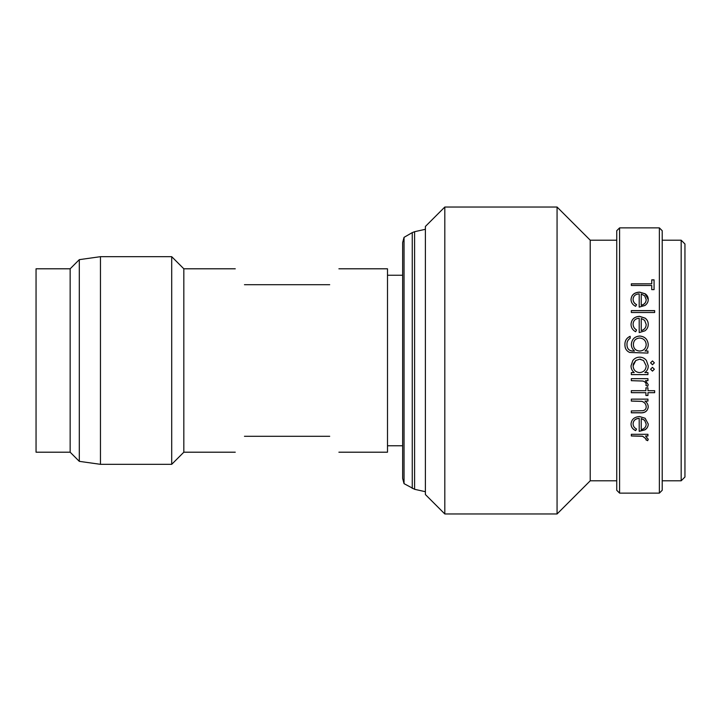 <?xml version="1.0" encoding="UTF-8"?>
<svg xmlns="http://www.w3.org/2000/svg" width="721" height="721" viewBox="0 0 721 721"><rect width="100%" height="100%" fill="white"/><g stroke="black" fill="none" stroke-linecap="round" stroke-linejoin="round"><path stroke-width="1.08" d="M404.039 483.647L402.651 478.474L402.651 242.526L404.039 237.353L404.039 483.647L414.593 489.298L425.39 491.704M681.165 240.192L684.95 243.986L684.95 477.014L681.165 480.808L681.165 240.192L662.211 240.192M633.092 365.619L633.083 365.871C633.389 369.972 635.562 372.207 639.599 372.577C643.682 372.216 645.881 369.99 646.196 365.898L643.547 360.5L639.662 359.184L635.787 360.5L633.408 363.808M632.84 360.5C634.597 358.292 636.877 357.174 639.689 357.156C642.456 357.192 644.7 358.31 646.422 360.5L648.242 365.871C648.26 368.674 647.143 370.909 644.871 372.577L647.945 372.577L647.945 374.614L631.335 374.614L631.335 372.577L634.21 372.577C632.083 370.819 631.028 368.557 631.037 365.808L632.84 360.5C634.597 358.292 636.877 357.174 639.689 357.147C642.456 357.192 644.7 358.31 646.422 360.5L646.422 360.5M640.753 359.283L640.176 359.211M444.812 513.965L444.812 207.035L425.39 226.457L425.39 494.543L444.812 513.965L557.063 513.965L557.063 207.035L590.22 240.192L590.22 480.808L557.063 513.965M619.582 493.119L619.582 227.881L616.743 230.72L616.743 490.28L619.582 493.119L659.373 493.119L659.373 227.881L662.211 230.72L662.211 490.28L659.373 493.119M647.945 434.294L647.945 435.989L645.502 435.989L648.242 439.278L647.665 440.702L645.899 439.81L646.196 438.972L642.618 436.286L631.335 435.989L631.335 434.294L647.945 434.294M636.58 429.076L635.625 430.626C632.596 429.229 631.064 427.021 631.037 424.002C631.479 419.397 634.327 416.918 639.59 416.54L645.142 418.27L648.242 424.038C648.242 426.462 647.152 428.391 644.971 429.833L639.203 431.365L639.203 418.378C635.444 418.676 633.408 420.469 633.083 423.777C633.119 426.129 634.282 427.895 636.58 429.076M647.945 399.137L647.945 401.083L644.953 401.083C647.107 402.597 648.206 404.58 648.242 407.05C647.539 411.303 644.727 413.223 639.815 412.818L631.335 412.818L631.335 410.934L642.925 410.709C645.106 410.195 646.196 408.861 646.196 406.716C645.998 404.03 644.529 402.246 641.798 401.381L631.335 401.083L631.335 399.137L647.945 399.137M654.65 390.692L654.65 392.675L647.945 392.675L647.945 395.496L645.908 395.496L645.908 392.675L631.335 392.675L631.335 390.692L645.908 390.692L645.908 387.844L647.945 387.844L647.945 390.692L654.65 390.692M647.945 378.66L647.945 380.679L645.502 380.679L648.242 384.672L647.665 386.42L645.899 385.32L646.196 384.293C645.854 382.518 644.664 381.436 642.618 381.039L631.335 380.679L631.335 378.66L647.945 378.66M654.362 362.834L652.469 364.727L650.567 362.834L652.469 360.942L654.362 362.834L652.469 364.718L650.567 362.825M654.362 369.242L652.469 371.126L650.567 369.242L652.469 367.35L654.362 369.242L652.469 371.117L650.567 369.224M70.153 452.202L36.05 452.202L36.05 268.798L70.153 268.798L70.153 452.202L79.301 461.35L100.462 464.324L171.706 464.324L171.706 256.676L100.462 256.676L100.462 464.324M70.153 268.798L79.301 259.65L79.301 461.35M235.271 268.798L183.828 268.798L183.828 452.202L171.706 464.324M244.455 436.286C232.369 457.222 232.369 457.222 244.455 436.286L329.713 436.286C341.799 457.222 341.799 457.222 329.713 436.286M338.897 268.798L387.501 268.798L387.501 452.202L338.897 452.202M329.713 284.714C341.799 263.778 341.799 263.778 329.713 284.714L244.455 284.714C232.369 263.778 232.369 263.778 244.455 284.714M651.739 285.498L631.335 285.498L631.335 283.822L651.739 283.822L651.739 279.829L654.064 279.829L654.064 289.635L651.739 289.635L651.739 285.498M636.58 304.668L635.625 306.317C632.596 304.794 631.064 302.487 631.037 299.404C631.479 294.844 634.327 292.411 639.59 292.113L645.142 293.762C647.215 295.177 648.242 297.079 648.242 299.449C648.242 301.91 647.152 303.911 644.971 305.461L639.203 307.119L639.203 293.871C635.444 294.123 633.408 295.898 633.083 299.179C633.119 301.567 634.282 303.397 636.58 304.668M654.65 310.607L654.65 312.499L631.335 312.499L631.335 310.607L654.65 310.607M636.58 329.966L635.625 331.732C632.596 330.11 631.064 327.622 631.037 324.288C631.479 319.322 634.327 316.672 639.59 316.33L645.142 318.132C647.215 319.691 648.242 321.764 648.242 324.342C648.242 327.001 647.152 329.164 644.971 330.822L639.203 332.579L639.203 318.258C635.444 318.538 633.408 320.475 633.083 324.044C633.119 326.631 634.282 328.605 636.58 329.966M647.945 351.037L647.945 353.074L629.667 352.47C626.423 350.965 624.846 348.369 624.918 344.683C624.828 340.709 626.576 337.915 630.163 336.301L630.163 338.311C627.928 339.717 626.855 341.772 626.964 344.494C627.009 348.919 629.235 351.1 633.66 351.037L634.516 351.037C632.434 349.325 631.371 347.125 631.335 344.431C631.767 339.294 634.552 336.491 639.698 336.013C644.871 336.5 647.719 339.33 648.242 344.494C648.233 347.152 647.17 349.334 645.043 351.037L647.945 351.037L645.043 351.046M647.945 435.881L645.502 435.989M648.242 439.17L647.665 440.585L645.899 439.693M646.196 438.972L642.618 436.178L631.335 435.881M635.625 430.626L635.625 430.527C632.596 429.139 631.064 426.931 631.037 423.912M648.242 423.948C648.242 426.363 647.152 428.292 644.971 429.734L639.203 431.266M639.203 418.378L639.203 418.297C635.444 418.595 633.408 420.388 633.083 423.687L633.083 423.777M646.196 424.137L644.637 420.262L641.239 418.495L641.239 429.635C644.412 428.887 646.07 427.057 646.196 424.137L644.637 420.343L641.239 418.577M636.58 428.986L635.625 430.527M647.945 401.02L644.953 401.083M648.242 406.986C647.53 411.231 644.727 413.151 639.815 412.745L631.335 412.745M646.196 406.716L646.196 406.653C645.998 403.967 644.538 402.192 641.798 401.327L631.335 401.02M654.65 392.63L647.945 392.675M647.945 395.441L645.908 395.441M645.908 392.675L631.335 392.63M647.945 380.652L645.502 380.679M648.242 384.644L647.665 386.384L645.899 385.284M646.196 384.293L646.196 384.257C645.854 382.481 644.664 381.4 642.618 381.012L631.335 380.652M634.21 372.577L634.21 372.559C632.083 370.801 631.028 368.548 631.037 365.799M648.242 365.862C648.26 368.665 647.143 370.9 644.871 372.559L644.871 372.559M647.945 374.587L631.335 374.587M633.281 364.24L633.173 364.763M633.083 365.871L635.787 360.5M646.196 365.898L643.547 360.5M624.918 344.71C624.828 340.727 626.576 337.942 630.163 336.328M626.964 344.494L626.964 344.512C627.009 348.937 629.235 351.118 633.66 351.046L634.516 351.046M631.335 344.449C631.776 339.321 634.561 336.518 639.698 336.049L639.698 336.049C644.871 336.536 647.719 339.357 648.242 344.512M633.371 344.557L633.371 344.53C633.561 348.576 635.679 350.739 639.734 351.037C643.7 350.748 645.854 348.631 646.196 344.674L646.196 344.656C645.863 340.609 643.673 338.401 639.617 338.023C635.652 338.383 633.57 340.546 633.371 344.53C633.57 348.594 635.688 350.757 639.734 351.046L639.734 351.037C643.7 350.739 645.863 348.613 646.196 344.656M631.037 324.342C631.479 319.385 634.327 316.735 639.59 316.393L645.142 318.195C647.215 319.754 648.242 321.818 648.242 324.387M633.083 324.044L633.083 324.099C633.119 326.676 634.282 328.65 636.58 330.002M641.239 330.588L641.239 330.633C644.412 329.758 646.07 327.713 646.196 324.486L644.637 320.34L641.239 318.457L641.239 330.588C644.412 329.722 646.07 327.667 646.196 324.441M631.335 310.679L654.65 310.679M631.037 299.494C631.479 294.934 634.327 292.51 639.59 292.212L645.142 293.853L648.242 299.539M633.083 299.179L633.083 299.269C633.119 301.648 634.282 303.478 636.58 304.749M641.239 305.253L641.239 305.334C644.412 304.505 646.07 302.604 646.196 299.63L644.637 295.772L641.239 294.06L641.239 305.253C644.412 304.433 646.07 302.532 646.196 299.539M651.739 279.946L654.064 279.946M631.335 283.93L651.739 283.822M404.039 237.353L412.259 232.604L412.259 488.396M412.259 232.604L414.593 231.702L414.593 489.298M590.22 480.808L616.743 480.808M662.211 480.808L681.165 480.808M183.828 452.202L235.271 452.202M387.501 445.758L402.651 445.758M387.501 275.242L402.651 275.242M183.828 268.798L171.706 256.676M79.301 259.65L100.462 256.676M619.582 227.881L659.373 227.881M590.22 240.192L616.743 240.192M444.812 207.035L557.063 207.035M414.593 231.702L425.39 229.296"/></g></svg>
